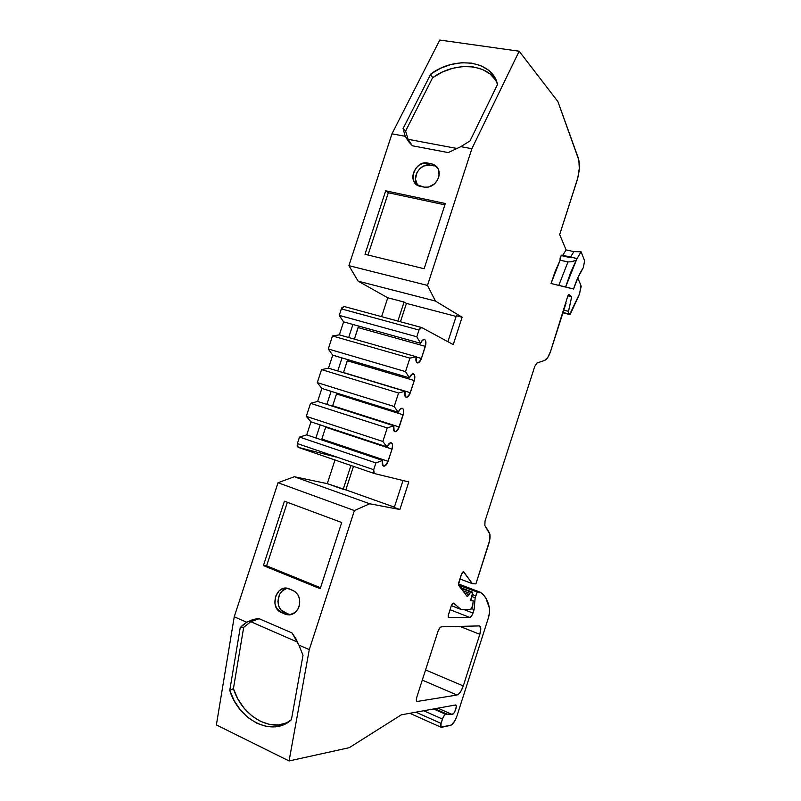 <?xml version="1.0" encoding="UTF-8"?>
<svg xmlns="http://www.w3.org/2000/svg" width="801" height="801" viewBox="0 0 801 801"><rect width="100%" height="100%" fill="white"/><g stroke="black" fill="none" stroke-linecap="round" stroke-linejoin="round"><path stroke-width="1.2" d="M436.185 166.588L437.046 167.029C439.268 170.002 439.769 173.527 438.548 177.632C435.594 184.59 430.808 187.764 424.2 187.144L420.205 186.313L415.248 183.399C408.28 176.12 417.842 160.56 427.774 163.064L430.227 165.176L423.799 165.977L419.904 168.58L417.001 172.425L415.429 179.204L417.551 185.161M292.966 590.437C298.793 593.651 300.836 599.008 299.103 606.507C296.45 612.985 292.175 615.669 286.277 614.577L290.383 614.798L284.615 612.595L281.451 612.585C268.976 607.919 276.115 583.889 288.54 588.635L294.838 591.468L297.862 594.732L299.564 599.168L299.664 604.104L298.152 608.76L295.259 612.425L289.341 614.918L285.236 614.197L288.39 614.197L284.615 612.595L281.451 612.585L276.615 608.259L274.953 603.844L275.434 596.585L279.229 590.717L283.013 588.585L287.159 588.294L292.966 590.437C298.793 593.651 300.836 599.008 299.103 606.507C296.13 613.496 291.504 616.059 285.236 614.197L281.451 612.585C268.595 607.739 276.645 583.058 289.171 588.865L292.966 590.437M448.35 617.451L448.38 614.828L451.273 605.826L453.576 603.203L452.235 603.894L451.273 605.826L448.129 615.879L448.66 617.571L448.38 614.828L451.273 605.826L453.316 603.103M463.759 609.471L472.98 613.075C472.029 615.719 470.968 617.17 469.817 617.451L471.479 616.159L472.98 613.075L463.759 609.471L472.98 613.075L474.102 609.581L471.659 608.63L474.102 609.581L475.153 597.776L477.306 592.019L458.643 585.291L458.723 582.667L461.396 574.347L463.409 571.704L462.347 572.435L461.396 574.347L463.739 571.894L463.238 571.714M398.578 393.001L405.036 391.288L337.762 370.973L342.017 357.917L409.401 377.812L405.516 371.614L409.892 358.117L332.515 335.969L328.27 348.986L332.725 355.173L328.48 368.18L321.541 369.611L398.578 393.001L321.541 369.611L317.286 382.648L321.872 388.435L398.227 412.285L394.192 406.518L398.578 393.001L405.036 391.288L404.775 395.263L406.147 397.276L407.248 397.136L409.501 394.673L414.277 380.555L414.808 376.33L414.377 374.768L412.525 373.887L409.401 377.812C410.442 375.289 411.644 373.957 413.026 373.807L413.556 373.917C414.968 374.938 415.208 377.151 414.277 380.555L347.344 360.76L343.509 372.535L410.332 392.71L414.277 380.555L347.344 360.76L343.509 372.535L410.332 392.71C409.301 395.584 408.009 397.116 406.467 397.316C404.765 396.906 404.295 394.893 405.036 391.288L328.48 368.18L321.541 369.611L317.286 382.648L394.192 406.518L398.578 393.001L321.541 369.611L317.286 382.648L394.192 406.518L398.578 393.001L405.036 391.288L337.762 370.973L342.017 357.917L409.401 377.812L405.516 371.614L328.27 348.986L332.725 355.173L409.401 377.812L405.516 371.614L409.892 358.117L416.24 356.735L348.675 337.501L352.921 324.465L420.595 343.289L416.82 336.77L339.244 315.374L343.589 321.862L420.595 343.289C421.596 340.856 422.748 339.564 424.079 339.414L424.69 339.564C426.072 340.675 426.302 342.938 425.361 346.352L358.147 327.599L354.392 339.123L358.538 326.027L354.392 339.123M317.286 382.648L321.872 388.435L317.627 401.451L310.538 403.303L306.282 416.36L310.968 421.847L386.993 446.928C388.125 444.275 389.416 442.873 390.868 442.743L391.218 442.793C392.7 443.624 392.981 445.736 392.049 449.141L325.827 426.753L321.832 439.048L388.095 461.326L392.049 449.141L325.687 427.233L321.832 439.048L388.095 461.326C386.973 464.39 385.581 466.022 383.929 466.222C382.287 465.812 381.847 463.879 382.608 460.435L306.713 434.883L299.524 437.056L375.889 462.928L382.608 460.435L315.914 437.987L320.18 424.89L386.993 446.928L382.848 441.471L387.243 427.934L393.852 425.782L317.627 401.451L310.538 403.303L387.243 427.934L393.852 425.782L326.858 404.395L331.123 391.319L398.227 412.285C399.309 409.732 400.55 408.38 401.952 408.25L402.392 408.33C403.844 409.251 404.105 411.414 403.173 414.818L336.52 393.972L336.77 393.091L332.675 405.767L399.228 426.993L403.173 414.818L336.52 393.972L332.675 405.767L399.228 426.993C398.147 429.957 396.805 431.539 395.213 431.739C393.521 431.318 393.071 429.326 393.852 425.782L394.072 431.088L396.074 431.529L398.377 428.986L403.664 412.635L403.243 409.121L402.392 408.33L400.22 409.091L398.227 412.285L394.192 406.518L317.286 382.648L321.872 388.435L398.227 412.285C399.499 409.361 400.89 408.039 402.392 408.33L402.252 408.28M409.401 377.812C410.663 374.848 412.054 373.546 413.556 373.917L413.216 373.817M402.392 408.33C403.844 409.251 404.105 411.414 403.173 414.818L336.52 393.972L332.675 405.787M410.332 392.71L414.277 380.555L347.344 360.76L347.654 359.589L343.509 372.535L410.332 392.71C406.588 399.028 404.825 398.558 405.036 391.288M310.538 403.303L306.282 416.36L382.848 441.471L387.243 427.934L393.852 425.782L326.858 404.395L331.123 391.319L321.872 388.435L317.627 401.451L310.538 403.303L387.243 427.934L310.538 403.303L306.282 416.36L382.848 441.471L387.243 427.934M405.516 371.614L409.892 358.117L416.24 356.735L415.959 360.77L417.301 362.893L419.524 361.952L421.426 358.488L416.18 356.986L421.426 358.488C420.435 361.261 419.193 362.753 417.711 362.953C415.969 362.533 415.479 360.46 416.24 356.735L339.354 334.848L332.515 335.969L328.27 348.986L405.516 371.614L328.27 348.986L332.725 355.173L342.017 357.917L332.725 355.173L328.48 368.18L321.541 369.611M306.282 416.36L310.968 421.847L386.993 446.928L382.848 441.471L306.282 416.36L310.968 421.847L320.19 424.89L315.914 437.987L306.713 434.883L299.524 437.056L297.391 443.594L373.687 469.706L375.889 462.928L382.608 460.435L382.337 464.37L383.779 466.202L386.122 464.96L387.233 463.338L392.049 449.141L392.55 444.986L392.089 443.524L390.167 442.873L386.993 446.928C388.275 443.974 389.686 442.603 391.218 442.793C392.7 443.624 392.981 445.736 392.049 449.141L325.827 426.753M416.18 356.986L421.426 358.488L425.862 344.15L425.501 340.475L424.69 339.564L422.568 340.135L420.595 343.289L416.82 336.77L419.003 330.032L341.366 308.876L339.244 315.374L343.589 321.862L339.354 334.848L332.515 335.969L409.892 358.117L332.515 335.969L328.27 348.986M464.45 592.9L469.146 594.692L467.544 596.605L469.146 594.692L464.45 592.9L469.146 594.692L469.736 593.341L462.738 590.667L469.736 593.341L470.848 592.069L460.925 588.284L472.52 592.149L460.315 587.493L472.54 592.149L472.67 593.952L470.507 600.67L473.181 600.75L470.778 599.829L473.181 600.75L472.75 605.606L470.557 609.541L461.056 609.441L453.576 603.203L461.056 609.441L451.333 605.646L461.056 609.441L453.576 603.203M569.431 314.463L562.943 312.851L569.371 314.423L563.063 312.49L568.68 313.882L568.48 311.329L563.804 310.177L568.48 311.329L571.684 296.74L567.859 295.819L571.684 296.74L568.77 294.448L567.769 296.13L568.77 294.448M462.738 590.667L469.736 593.341L469.146 594.692L470.587 592.149L472.52 592.149L460.325 587.493L472.75 592.289L470.507 600.67L473.181 600.75L472.65 606.247L471.559 608.78L470.557 609.541L461.056 609.441L451.333 605.646M321.531 439.869L321.832 439.048L321.531 439.869L321.832 439.048L388.095 461.326L392.049 449.141M409.892 358.117L416.24 356.735C415.989 364.115 417.721 364.695 421.426 358.488L425.361 346.352L358.147 327.599L358.538 326.027M471.659 608.63L474.102 609.581L472.98 613.075L474.102 609.581L475.153 597.776L471.849 596.515L475.153 597.776L475.684 595.784L472.47 594.552L475.684 595.784L477.306 592.019L458.462 584.86L461.396 574.347L458.723 582.667L458.643 585.291L467.153 596.435L458.643 585.291L467.153 596.435L469.146 594.692M474.102 609.581L475.153 597.776L477.306 592.019L480.089 592.159L483.273 594.642L485.917 598.217L489.471 608.339C489.922 610.943 489.501 614.327 488.199 618.492L456.91 716.084C455.058 721.26 452.965 724.334 450.643 725.336L441.271 727.358C440.46 727.048 440.39 725.736 441.061 723.393L415.879 712.189L441.061 723.393L442.462 719.048L423.749 710.757L442.462 719.048C443.424 716.384 444.505 714.812 445.706 714.332L433.551 708.975L445.706 714.332L446.958 714.081L434.823 708.745L446.958 714.081L452.114 714.412L437.907 708.184L452.114 714.412L453.947 713.03L455.689 709.596L456.27 706.222L455.549 705.01C457.862 705.07 454.307 714.782 452.114 714.412L437.907 708.184M577.791 277.907L580.965 285.516L577.791 277.907L580.965 285.516L579.674 293.506L569.611 314.513L562.953 312.831L569.371 314.423L568.35 312.19L571.684 296.74L569 294.498L567.769 296.13L550.557 351.439C548.825 356.495 546.823 359.519 544.55 360.51L537.081 362.933L534.698 366.508L537.081 362.933L544.55 360.51L537.081 362.933L534.698 366.508L485.036 521.03L484.835 525.486L485.036 521.03L534.698 366.508L485.036 521.03L484.835 525.486L489.281 532.555C490.492 534.908 490.312 538.673 488.76 543.839L475.904 583.889L472.34 583.659L459.914 578.963L472.34 583.659L463.409 571.704L472.34 583.659L459.914 578.963M567.969 261.897L560.129 260.205L560.35 257.121L561.811 255.088C560.47 256.03 559.909 257.732 560.129 260.205L567.929 261.977L558.828 285.356L567.969 261.897L558.828 285.356L565.636 286.948L576.139 260.315L572.124 261.657L567.929 261.977L560.129 260.205L551.028 283.504L573.556 289.031C576.33 280.49 579.594 273.351 583.338 267.614L584.62 260.746L581.065 251.774L573.866 251.624L566.087 249.902L562.753 255.299M297.682 642.192L250.783 621.706L259.214 618.732L250.783 621.706L297.682 642.192L250.783 621.706L243.684 627.343L233.421 688.66L237.897 699.053L244.175 708.304L251.854 715.874L260.485 721.351L269.617 724.444L278.768 724.935L287.839 722.482L280.68 725.826L275.244 726.887L266.062 726.387L256.901 723.263L248.26 717.756L240.55 710.147L234.252 700.855L229.757 690.412L233.421 688.66L237.897 699.053L244.175 708.304L251.854 715.874L260.485 721.351L269.617 724.444L278.768 724.935M286.167 588.705L282.393 590.828L279.549 594.452L277.897 601.481L278.778 606.187L281.141 610.092L288.39 614.197L285.236 614.197L281.451 612.585L284.615 612.595C274.363 608.87 276.836 589.236 287.639 588.385C276.836 589.236 274.363 608.87 284.615 612.595M287.349 502.287L266.613 565.836L263.409 565.606L284.425 501.196L341.707 522.512L320.21 588.715L263.409 565.606L284.425 501.196L341.707 522.512L320.21 588.715L263.409 565.606L284.425 501.196L341.707 522.512L320.21 588.715L263.409 565.606L266.613 565.836L287.349 502.287L266.613 565.836L320.52 587.744M403.003 480.52L394.272 507.514L403.003 480.52L394.272 507.514L399.889 509.516L408.81 481.942L374.237 473.501L373.687 469.706L375.889 462.928L382.608 460.435L306.713 434.883L299.524 437.056L375.889 462.928L299.524 437.056L297.391 443.594L373.687 469.706L375.889 462.928M420.595 343.289L416.82 336.77L339.244 315.374L343.589 321.862L420.595 343.289C421.857 340.345 423.218 339.103 424.69 339.564L424.17 339.414M416.82 336.77L419.003 330.032L341.366 308.876L339.244 315.374L416.82 336.77L419.003 330.032L421.606 327.479L453.246 344.59L462.097 317.226L456.34 315.724L447.929 341.717M457.601 148.596L408.12 139.314L405.606 131.074L403.063 128.631L430.778 74.012L432.61 77.747L405.606 131.074L403.063 128.631L405.236 136.29L408.931 142.037L412.425 145.782L448.22 152.58L460.855 146.653L470.037 140.896L497.511 84.455L494.247 76.576L488.54 70.198L480.83 65.642L471.639 63.129L461.476 62.748L450.873 64.501L440.46 68.315L430.778 74.012L432.61 77.747L442.202 72.1L452.595 68.295L463.158 66.553L473.271 66.944L482.442 69.457L490.132 74.002L495.819 80.36L490.132 74.002L482.442 69.457L473.271 66.944L463.158 66.553L452.595 68.295L442.202 72.1L432.61 77.747L405.606 131.074L408.12 139.314L457.601 148.596L408.12 139.314L411.243 144.05M434.212 165.957L430.227 165.176L427.774 163.064L430.227 165.176L434.212 165.957L431.779 163.855C437.947 165.807 440.2 170.403 438.548 177.632C435.594 184.59 430.808 187.764 424.2 187.144L420.205 186.313C406.648 184.07 414.538 159.88 427.774 163.064L433.762 164.475L438.137 168.741L439.088 175.299L437.606 179.865L434.653 183.759L428.515 187.084L424.2 187.144L416.5 184.6L413.937 181.386L412.915 177.171L413.566 172.575L415.799 168.31L419.273 165.006L423.479 163.164L431.779 163.855L434.212 165.957L430.227 165.176C420.325 162.663 410.803 178.162 417.752 185.411L415.248 183.399M444.885 204.846L388.315 192.761L444.885 204.846L388.315 192.761L368.009 255.018L388.315 192.761L385.702 190.808L364.996 254.277L424.14 268.725L445.316 203.504L385.702 190.808L364.996 254.277L424.14 268.725L445.316 203.504L385.702 190.808L364.996 254.277L424.14 268.725L445.316 203.504L385.702 190.808L388.315 192.761L368.009 255.018M496.91 82.273L495.819 80.36M565.636 286.948L576.78 259.083L570.492 272.851L565.636 286.948L573.556 289.031L558.828 285.356M576.139 260.315L570.723 261.847L576.139 260.315L576.78 259.083L573.947 257.812M472.98 613.075C472.029 615.719 470.968 617.17 469.817 617.451L448.66 617.571L469.817 617.451L450.032 609.681M458.462 584.86L477.306 592.019L480.089 592.159L458.442 583.929L480.089 592.159C484.715 594.853 487.849 600.249 489.471 608.339L489.491 612.825L488.199 618.492L456.91 716.084L454.808 720.91L451.394 725.015L440.92 727.168L441.061 723.393L443.133 717.346L444.895 714.792L446.958 714.081L452.114 714.412L446.958 714.081L434.823 708.745M452.114 714.412C454.457 714.772 458.022 704.339 455.328 705.02L401.291 714.832L455.328 705.02L401.291 714.832L349.266 747.683L289.071 760.95L309.276 649.631L354.412 510.567L369.702 503.769L399.889 509.516L408.81 481.942L374.237 473.501L373.396 472.23L373.687 469.706L297.391 443.594L298.122 447.318L374.097 473.451M259.214 618.732L250.783 621.706L243.684 627.343L233.421 688.66L229.757 690.412L240.24 627.553L243.684 627.343L233.421 688.66L229.757 690.412L234.252 700.855L240.55 710.147L248.26 717.756L256.901 723.263L266.062 726.387L275.244 726.887L283.854 724.655L291.404 719.698C272.751 737.471 238.818 720.489 229.757 690.412L240.24 627.553L243.314 624.65L246.698 622.237L258.363 618.362L292.045 632.96L298.933 645.105L303.018 655.298L291.404 719.698L283.854 724.655L280.68 725.826M229.757 690.412L240.24 627.553L243.684 627.343L250.783 621.706M350.938 465.491L343.198 489.321L350.938 465.491L343.198 489.321L345.832 489.862L353.471 466.362L345.832 489.862L394.392 507.153L345.832 489.862L353.471 466.362M416.24 356.735L348.675 337.501L352.921 324.465L343.589 321.862L339.354 334.848L332.515 335.969M344.14 306.503L341.366 308.876L341.897 307.704L344.09 306.473L341.366 308.876L339.244 315.374M400.46 321.752L406.427 303.399L456.119 316.415L406.427 303.399L400.46 321.752L406.427 303.399L404.064 302.047L397.887 321.051L404.064 302.047L387.764 297.782L381.626 316.645M341.366 308.876L419.003 330.032L420.225 327.889L421.606 327.479L453.246 344.59L462.097 317.226L435.434 301.056L427.494 285.416L471.869 148.706L519.168 51.214L557.897 101.567L578.863 160.16L579.293 168.42L577.781 177.942L559.679 234.543L566.087 249.902L559.679 234.543L566.087 249.902L573.866 251.624L566.087 249.902M570.542 257.041L573.866 251.624L570.542 257.041L573.866 251.624L581.065 251.774L573.866 251.624M562.432 255.859L570.232 257.612L562.432 255.859C561.01 254.838 560.239 256.29 560.129 260.205L555.233 271.279L551.028 283.504L560.129 260.205M551.028 283.504L573.556 289.031L578.082 277.266L583.338 267.614L584.62 260.746L581.065 251.774L576.78 259.083L581.065 251.774L576.78 259.083L574.097 257.842M425.561 669.946L463.278 685.946C461.416 691.123 459.333 694.157 457.011 695.028L422.287 680.109L457.011 695.028L458.583 694.157L461.166 690.762L463.278 685.946L479.829 634.322L459.884 626.382L479.829 634.322L480.77 628.354L479.338 625.921C481.081 626.572 481.241 629.376 479.829 634.322L459.884 626.382M416.62 701.105L417.401 701.446C416.23 701.376 416.029 699.934 416.81 697.14L437.927 631.498C438.948 628.685 440.109 627.123 441.401 626.813L439.559 628.204L437.927 631.498L416.81 697.14L416.36 700.324L417.151 701.456C416.2 701.115 416.079 699.673 416.81 697.14L437.927 631.498C438.948 628.685 440.109 627.123 441.401 626.813L479.178 625.921C481.061 626.392 481.281 629.196 479.829 634.322L463.278 685.946C461.416 691.123 459.333 694.157 457.011 695.028L422.287 680.109M569.371 314.423L570.753 313.241L579.213 294.718L581.176 286.448L579.213 294.718L570.032 314.312L568.68 313.882L568.48 311.329L571.684 296.74L569 294.498M566.077 303.108L550.557 351.439L547.754 357.506L544.55 360.51C546.823 359.519 548.825 356.495 550.557 351.439L566.077 303.108M472.34 583.659L475.904 583.889L488.76 543.839C490.312 538.673 490.492 534.908 489.281 532.555L484.835 525.486L489.942 534.447L489.661 540.365L475.904 583.889L472.34 583.659L463.739 571.894M289.071 760.95L216.38 724.945L289.071 760.95L309.276 649.631L289.071 760.95L349.266 747.683L401.291 714.832L349.266 747.683L289.071 760.95L216.38 724.945L234.242 616.78L246.698 622.237L252.405 619.774L258.363 618.362L292.045 632.96L295.879 638.697L298.933 645.105L309.276 649.631L354.412 510.567L278.017 482.743L234.242 616.78L246.698 622.237L258.363 618.362L292.045 632.96L298.933 645.105L303.018 655.298L291.404 719.698L303.018 655.298L298.933 645.105L309.276 649.631L354.412 510.567L278.017 482.743L234.242 616.78L246.698 622.237L240.24 627.553L243.684 627.343M557.897 101.567L578.292 158.037C580.074 164.225 579.614 171.895 576.9 181.026L559.679 234.543L576.9 181.026C579.614 171.895 580.074 164.225 578.292 158.037L557.897 101.567L519.168 51.214L557.897 101.567M417.401 701.446L457.011 695.028M343.198 489.321L327.279 483.654L334.978 459.994L327.279 483.654L345.832 489.862L327.279 483.654L294.307 476.735L369.702 503.769L354.412 510.567L369.702 503.769L294.307 476.735L278.017 482.743L234.242 616.78L216.38 724.945L234.242 616.78M399.889 509.516L369.702 503.769L399.889 509.516L394.272 507.514L399.889 509.516L408.81 481.942L374.237 473.501L373.687 469.706M298.122 447.318L335.949 457.001L298.122 447.318L297.161 446.037L297.391 443.594L298.122 447.318L335.949 457.001M310.968 421.847L306.713 434.883M326.858 404.395L317.627 401.451L326.858 404.395L331.123 391.319M337.762 370.973L328.48 368.18L337.762 370.973L342.017 357.917M348.675 337.501L339.354 334.848L348.675 337.501L352.921 324.465M456.119 316.415L406.427 303.399L404.064 302.047L387.764 297.782L358.117 281.151L387.764 297.782L404.064 302.047L397.887 321.051M419.003 330.032C419.764 328.04 420.625 327.188 421.606 327.479L453.246 344.59L462.097 317.226L456.34 315.724L462.097 317.226L435.434 301.056L358.117 281.151L387.764 297.782M496.95 82.383C487.679 63.319 454.778 61.287 432.61 77.747L405.606 131.074L403.063 128.631L405.236 136.29L412.425 145.782L408.43 141.387L405.236 136.29L391.969 133.817L348.916 265.662L358.117 281.151L435.434 301.056L427.494 285.416L348.916 265.662L358.117 281.151L435.434 301.056L427.494 285.416L348.916 265.662L358.117 281.151M405.236 136.29L391.969 133.817L439.769 40.05L519.168 51.214L471.869 148.706L460.855 146.653L470.037 140.896L497.511 84.455C492.585 60.636 455.439 55.539 430.778 74.012L403.063 128.631L405.236 136.29L391.969 133.817L439.769 40.05L519.168 51.214L471.869 148.706L427.494 285.416L471.869 148.706L460.855 146.653L448.22 152.58L460.855 146.653L470.037 140.896L497.511 84.455L494.247 76.576L488.54 70.198L480.83 65.642L471.639 63.129L461.476 62.748L450.873 64.501L440.46 68.315L430.778 74.012L432.61 77.747M412.425 145.782L448.22 152.58L412.425 145.782M334.978 459.994L327.279 483.654L294.307 476.735L278.017 482.743L354.412 510.567M348.916 265.662L391.969 133.817L348.916 265.662L427.494 285.416M398.227 412.285L394.192 406.518M336.52 393.972L336.77 393.091M332.675 405.767L399.228 426.993L403.173 414.818M399.228 426.993C395.404 433.441 393.611 433.031 393.852 425.782M413.556 373.917C414.968 374.938 415.208 377.151 414.277 380.555M347.344 360.76L347.654 359.589M386.993 446.928L382.848 441.471M421.426 358.488L425.361 346.352L358.147 327.599M460.925 588.284L472.52 592.149L472.67 593.952L470.507 600.67L473.181 600.75L470.778 599.829M325.687 427.233L321.832 439.048M567.859 295.819L571.684 296.74M563.804 310.177L568.48 311.329M388.095 461.326C384.23 467.884 382.407 467.584 382.608 460.435M424.69 339.564C426.072 340.675 426.302 342.938 425.361 346.352M563.063 312.49L568.68 313.882M469.736 593.341L470.848 592.069M475.153 597.776L471.849 596.515M475.684 595.784L472.47 594.552M423.749 710.757L442.462 719.048C443.424 716.384 444.505 714.812 445.706 714.332L433.551 708.975M445.706 714.332L446.958 714.081M473.181 600.75L472.75 605.606L470.557 609.541L461.056 609.441M415.879 712.189L441.061 723.393L442.462 719.048M233.421 688.66C241.471 714.812 268.665 731.974 287.99 722.382M299.524 437.056L297.391 443.594M430.227 165.176C420.305 162.663 410.793 178.192 417.772 185.431M405.606 131.074L408.12 139.314M573.556 289.031C576.33 280.49 579.594 273.351 583.338 267.614L584.62 260.746L581.065 251.774M477.306 592.019L480.089 592.159L458.442 583.929M480.089 592.159C484.715 594.853 487.849 600.249 489.471 608.339C489.922 610.943 489.501 614.327 488.199 618.492L456.91 716.084C455.058 721.26 452.965 724.334 450.643 725.336L441.531 727.338C440.49 727.328 440.33 726.016 441.061 723.393M240.24 627.553L246.698 622.237M285.236 614.197L281.451 612.585M263.409 565.606L266.613 565.836M345.832 489.862L394.392 507.153M315.914 437.987L320.18 424.89M406.427 303.399L404.064 302.047M427.774 163.064L431.779 163.855M388.315 192.761L385.702 190.808M403.063 128.631L430.778 74.012M448.66 617.571L469.817 617.451M462.097 317.226L435.434 301.056M463.278 685.946L479.829 634.322M298.933 645.105L309.276 649.631M369.702 503.769L294.307 476.735L278.017 482.743M327.279 483.654L294.307 476.735M321.872 388.435L317.627 401.451M332.725 355.173L328.48 368.18M343.589 321.862L339.354 334.848M471.869 148.706L460.855 146.653M391.969 133.817L439.769 40.05L519.168 51.214M405.757 397.096L406.467 397.316M394.493 431.509L395.213 431.739M417.001 362.753L417.711 362.953M383.208 465.972L383.929 466.222M561.811 255.088L575.148 258.072M440.981 727.228L409.802 713.29M289.431 614.577L286.277 614.577M421.206 327.389L343.659 306.372M411.253 144.06L408.84 141.927"/></g></svg>
